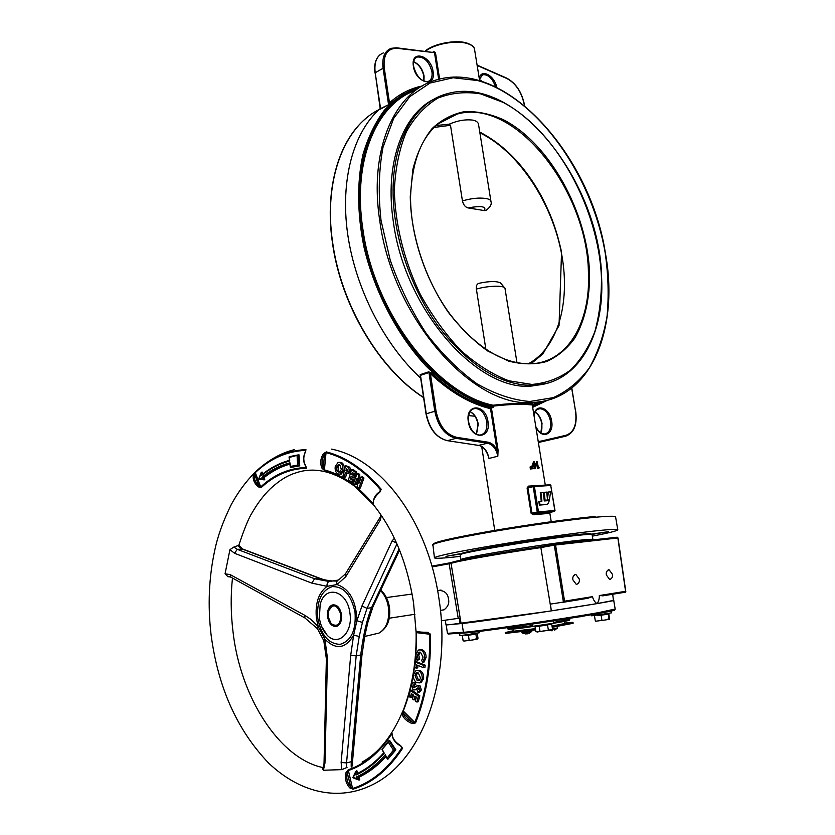 <?xml version="1.0" encoding="UTF-8"?>
<svg xmlns="http://www.w3.org/2000/svg" width="835" height="835" viewBox="0 0 835 835"><rect width="100%" height="100%" fill="white"/><g stroke="black" fill="none" stroke-linecap="round" stroke-linejoin="round"><path stroke-width="1.25" d="M528.941 486.857L528.513 486.116L527.073 488.005L531.123 513.285L533.106 514.757L533.314 513.807L531.968 513.149L537.27 512.043L533.189 486.68L527.918 487.87L528.983 486.847L533.502 485.824M545.286 485.093L532.281 404.954L525.549 404.411C516.291 404.119 505.425 404.704 492.953 406.165L493.13 405.215C508.463 403.566 520.57 402.992 529.432 403.482L529.432 403.482C533.148 403.545 533.889 403.931 531.665 404.641M492.953 406.165L493.161 407.543L491.418 407.877L498.067 450.065L497.837 456.213L488.986 458.446L487.556 453.948M433.615 52.188L433.876 51.634L433.01 52.031M523.493 541.748L540.965 538.815L523.493 541.748M591.712 534.473L608.245 531.686L589.917 534.39M459.448 553.835L445.973 556.371L462.089 553.668M434.388 98.958C402.595 114.228 384.34 163.733 393.4 222.141C405.111 311.246 478.873 392.533 532.406 385.947L547.593 383.181M441.433 121.294L442.446 121.639M592.339 536.153C607.953 533.127 616.439 531.05 617.796 529.933C618.484 528.972 611.94 529.202 598.184 530.601C575.096 532.981 532.323 539.024 496.126 545.057C457.914 551.528 437.352 555.755 434.419 557.728C434.242 558.772 442.811 558.323 460.116 556.381L460.336 556.36M396.698 47.814L434.492 52.647L435.452 52.563L433.876 51.634M533.189 468.644L532.532 466.608L533.189 468.644L531.707 468.769M535.099 468.56L533.022 465.116L534.014 461.557L535.997 464.991L535.099 468.56L533.064 467.986M532.406 466.64L532.114 465.335L533.638 461.64M549.67 512.429L554.315 511.479L537.97 512.847L533.314 513.807L549.67 512.429L549.002 513.4L549.232 512.669M538.137 468.404L537.437 468.414L536.362 461.776L537.082 461.598L538.439 467.548L539.107 467.517L538.137 468.404M548.449 491.992L547.405 499.038L546.727 492.107L543.637 492.41L544.41 500.353L548.762 500.029L549.409 499.894L550.589 491.846L547.812 492.128L547.165 496.512M539.452 501.313L540.036 504.966L547.186 504.413L548.386 503.265L549.263 500.582L544.284 500.948L543.272 492.337L540.903 492.493L541.925 501.125L538.805 501.449L539.4 505.102L546.831 504.486M540.903 492.493L540.266 492.64L541.268 501.177M421.477 86.454L418.69 87.216C405.998 91.881 394.569 99.532 384.434 110.157C375.249 122.442 368.089 137.253 362.954 154.6C356.889 182.113 357.203 214.334 364.133 247.776C374.873 292.407 397.502 335.294 425.808 365.793C447.445 387.44 470.71 401.635 493.161 407.543M532.553 406.614L546.414 400.549M380.28 108.466C353.539 131.753 339.96 179.828 347.704 234.291C355.533 288.722 384.392 344.772 420.663 378.119M380.468 108.686L380.426 107.778M420.725 376.856L426.267 413.805L434.805 411.258L428.96 372.535L430.39 373.694L431.277 372.827L428.626 371.857L420.172 374.644L420.402 376.397M438.688 79.304L434.492 52.647L397.084 48.315C387.388 48.232 383.119 54.818 384.257 68.073L389.496 102.82L388.505 104.239L383.077 68.24L375.197 72.781L380.562 108.581L388.369 104.813L390.54 103.227L389.496 102.82C399.276 94.042 410.225 88.416 422.353 85.953M538.251 441.746L566.067 435.265C573.937 432.384 577.1 424.42 575.555 411.363L571.683 388.202M498.067 450.065L497.055 450.201L490.521 408.68C470.282 403.869 450.232 392.21 430.39 373.694L436.037 411.081C439.147 425.767 445.984 434.513 456.557 437.31L488.058 442.195C491.731 442.926 494.727 445.598 497.055 450.201L497.837 456.213C496.209 448.865 492.765 444.533 487.504 443.187L455.993 438.323L447.414 440.682L478.925 445.452C484.081 446.808 487.431 451.14 488.986 458.446L487.41 453.269M544.284 492.274L545.057 500.217L544.41 500.353M545.057 500.217L549.409 499.894M540.036 504.966L539.4 505.102M538.961 468.205L537.437 468.414M538.158 468.247L537.082 461.598M533.022 465.116L532.114 465.335M534.724 467.83L534.964 465.158L533.784 462.517M534.066 462.235L533.419 465.105L534.974 467.871L535.6 465.011L533.847 462.287M532.803 468.665L531.728 468.915M532.532 466.608L531.655 466.817M538.377 442.519L565.65 436.194L538.491 442.352M490.521 408.68L491.418 407.877M530.35 469.019L530.079 466.963L531.342 466.661L532.01 468.696L530.35 469.019L531.613 468.717L531.342 466.661M436.11 125.5L449.146 124.227L450.493 125.281L462.444 200.932C471.097 198.354 478.893 197.53 485.866 198.469C489.185 199.074 490.886 200.118 490.98 201.6C491.93 204.262 490.249 207.216 485.949 210.483L484.404 210.597C486.648 206.412 481.221 205.514 468.122 207.936L484.404 210.597M449.073 124.227C457.747 120.501 465.815 119.154 473.278 120.188C476.608 121.044 478.371 122.536 478.57 124.665L490.907 201.131M485.897 349.406L476.367 289.087C476.044 285.57 477.067 283.608 479.436 283.211C489.686 281.103 496.721 281.019 500.53 282.95L504.966 288.263M487.024 209.752L485.949 210.472M468.122 207.936C465.283 207.184 463.394 204.857 462.444 200.932M583.79 598.935L550.401 604.112L551.34 610.876L540.861 547.603L540.965 546.695L554.68 544.19M438.897 590.355C444.731 590.721 447.915 593.601 448.437 598.998C449.48 603.058 448.03 606.669 444.074 609.821L441.965 610.145M606.398 575.054C605.845 572.455 606.732 570.681 609.039 569.721L612.347 574.198C612.9 576.808 612.024 578.582 609.696 579.542L606.398 575.054M572.925 579.887C572.361 577.194 573.321 575.357 575.785 574.376L579.229 578.979C579.803 581.682 578.843 583.519 576.359 584.5L572.925 579.887M441.308 620.749L459.354 618.203L460.085 623.672L461.087 623.557C465.857 623.411 509.162 617.357 551.34 610.876L597.025 603.611C598.591 601.805 599.363 599.123 599.332 595.553L625.572 591.316L625.54 592.172L605.312 595.438M563.448 602.254L564.554 601.179L592.422 596.67C593.466 600.094 595 602.411 597.025 603.611L613.454 600.438L612.692 594.249M445.305 620.186L446.015 624.987L460.085 623.672M592.422 596.67L587.37 598.371M603.204 595.793L599.332 595.553M563.437 602.254L554.304 545.151L540.861 547.593C498.589 553.782 455.701 561.402 451.057 563.406L432.175 566.923M613.443 600.365L613.725 600.375C615.854 600.584 587.088 605.438 548.031 611.387L450.702 624.549M580.607 616.533L586.066 615.625M578.404 616.898L580.638 616.721M572.152 617.921L575.472 617.378M575.492 617.482L578.363 616.971M535.381 628.64L513.619 631.218M564.23 621.417L564.575 623.578L552.039 626.062M328.103 616.637L331.151 623.62C337.371 627.461 340.638 624.455 340.93 614.612C337.079 604.143 332.873 603.068 328.322 611.397L328.103 616.637M336.317 626.438L331.537 624.246L329.888 621.929M328.458 610.876L333.489 604.728M572.998 622.399L573.134 623.275L552.227 627.283M535.579 629.851L505.394 633.431M564.491 623.046L572.977 622.326L552.071 626.313M535.423 628.87L505.258 632.544L513.535 630.686M531.676 631.73L522.324 633.118M527.929 633.692L526.478 633.869M557.258 628.525L551.966 629.465M548.96 630.404L552.373 630.728M550.964 630.759L551.956 630.696M258.109 486.836L261.198 487.546L258.944 485.897L254.706 474.614C253.715 478.455 255.134 482.223 258.944 485.897L258.109 486.836C253.965 482.849 252.431 478.779 253.506 474.604L255.353 472.005C270.185 457.956 287.042 450.483 305.923 449.606L305.62 451.599C303.105 456.599 303.209 461.505 305.923 466.316L305.704 465.961M261.198 487.546C274.506 475.209 289.557 468.779 306.33 468.247L305.923 466.316M322.07 468.351L324.638 470.596L323.281 467.913L324.544 454.344C321.715 458.947 321.287 463.467 323.281 467.913L322.07 468.351C319.899 463.529 320.358 458.624 323.437 453.635L324.544 454.344L326.036 452.643L324.429 469.875C341.734 474.604 357.912 485.866 372.932 503.672L373.255 504.037C372.796 500.28 374.978 496.334 379.81 492.201L381.188 489.237L379.789 491.763M373.151 503.359L373.402 504.737C393.838 530.121 407.23 562.811 413.555 602.797L416.122 632.544C416.508 657.228 413.304 680.024 406.52 700.951L402.167 713.768C402.783 717.609 406.06 720.887 411.999 723.58L415.559 722.912L412.511 722.244L403.441 713.215C404.004 716.754 407.031 719.77 412.511 722.244L411.999 723.58M381.188 489.237C364.133 469.333 345.857 456.891 326.391 451.902L323.437 453.635M230.241 576.661L228.748 576.515M227.84 576.62L225.053 573.802L229.949 549.628L233.842 547.061L237.255 549.336L314.576 578.739L319.095 578.206L241.858 548.919L237.714 545.693L233.842 547.061M349.792 787.906C345.888 783.491 344.625 778.397 346.003 772.625L347.297 772.886L350.794 786.977L352.579 788.501L348.226 769.797C364.999 764.192 379.476 751.959 391.657 733.109L391.803 733.767C379.549 752.711 364.999 764.996 348.132 770.621L347.297 772.886C346.034 778.21 347.203 782.896 350.794 786.977L349.792 787.906L353.048 789.19C372.128 783.167 388.64 769.526 402.595 748.254L400.518 745.738M348.226 769.797L346.003 772.625M392.095 733.735C392.325 738.338 395.205 742.315 400.727 745.665M416.039 630.968L416.039 630.968C417.176 631.845 420.965 632.283 427.416 632.283L427.52 633.16C421.602 633.16 418.116 632.742 417.062 631.938M415.559 722.912C426.059 696.609 431.058 667.05 430.578 634.256L427.416 632.283M396.959 543.919L367.014 608.339L362.442 622.44L359.238 636.458L356.18 655.819L346.546 762.908L346.504 767.657L347.026 767.501M346.504 767.657L341.776 769.63L323.395 770.246L322.665 769.317L324.032 763.378L324.961 763.106L323.395 770.246M349.938 613.193C347.391 590.136 324.7 584.291 320.139 604.707L319.398 618.015C320.452 625.175 323.041 630.905 327.153 635.195C337.935 647.052 353.184 632.794 349.938 613.193M327.518 616.731C327.028 610.803 328.552 606.899 332.09 605.031C336.797 604.154 339.939 607.316 341.525 614.518C342.026 620.426 340.523 624.329 337.016 626.219C332.257 627.127 329.094 623.964 327.518 616.731M225.053 573.802L230.189 574.616L304.796 615.311L310.86 619.361L318.219 626.563L324.909 639.192C335.941 650.173 345.513 648.837 353.623 635.174L356.9 620.718L361.941 606.053L392.147 540.85L394.391 538.314M362.442 622.44L356.9 620.718C356.305 601.137 349.698 589.072 337.069 584.531L327.09 586.347C318.542 592.714 314.993 603.434 316.423 618.505L318.219 626.563L317.592 628.87M237.714 545.693L238.737 545.14L242.359 548.887M357.683 773.293L356.9 770.788L356.19 770.976L353.382 777.343L357.192 778.836L356.587 776.915C366.972 772.145 376.533 764.745 385.248 754.736L387.137 758.086L393.462 750.091L395.863 749.882L389.684 740.488L388.964 740.666L395.143 750.06L387.837 759.297L395.863 749.882M385.749 756.186C378.078 764.818 369.748 771.467 360.772 776.122L358.152 777.406L358.998 780.047L359.718 779.859L358.893 777.208L361.492 775.924C370.27 771.383 378.422 764.923 385.958 756.573M298.314 454.887L299.034 465.867L290.663 467.443L299.744 465.846L299.024 454.866L289.317 457.423L289.755 461.024C279.568 463.675 270.112 468.55 261.397 475.647L261.104 472.725L262.315 472.151L262.868 473.873M260.875 474.019L259.184 478.413L264.799 479.833L264.079 477.589C271.803 471.431 280.122 467.015 289.025 464.354L289.922 464.093M339.511 462.35L341.588 462.527C343.801 464.03 344.667 466.556 344.166 470.105L341.275 474.082L339.949 474.113M352.986 469.5L356.795 472.203L356.211 474.123L354.781 474.186L352.297 472.412L351.733 474.27L353.163 474.196L355.647 475.971L355.084 477.85L353.654 477.912L351.17 476.138L350.356 478.831L351.786 478.768L354.27 480.542L353.685 482.463L352.255 482.536L348.466 479.801L351.556 469.562L352.986 469.5M353.455 473.236L353.163 474.196M352.328 476.973L351.786 478.768M357.036 473.549L358.278 474.572L358.862 483.569L361.221 476.994L362.526 478.079L358.946 488.058L357.693 487.024L357.109 478.058L354.781 484.582L353.487 483.507L357.036 473.549L358.465 473.487L359.708 474.51L360.083 480.177M361.221 476.994L362.651 476.931L363.956 478.006L360.376 487.984L358.946 488.058M357.328 481.388L356.211 484.509L354.781 484.582M345.617 465.721L347.057 466.608C348.769 467.37 349.437 468.967 349.061 471.399L347.621 473.32L345.408 472.641L344.26 477.109L342.914 476.263L345.617 465.721L348.487 466.556C350.199 467.318 350.867 468.915 350.491 471.337L348.279 473.299M346.65 473.299L345.69 477.036L344.26 477.109M426.101 657.395L424.065 662.051L422.635 662.332L421.654 660.412L423.094 657.145L420.464 652.229L418.94 652.292L417.323 655.433L418.752 655.162L419.744 659.118L417.082 660.568L415.778 654.932L418.314 650.058L422.04 649.724C424.754 650.893 426.101 653.45 426.101 657.395L424.66 657.667L422.635 662.332M420.141 652.156L418.752 655.162M419.671 649.818L422.04 649.724M416.3 668.167L414.786 667.551L415.36 662.103L416.801 661.831L425.192 665.161L424.963 667.395L423.522 667.676L416.644 664.931L416.3 668.167L417.74 667.885L417.991 665.464M417.312 670.39L420.141 670.515C422.75 672.175 423.898 674.91 423.595 678.709L421.132 682.571L419.765 682.853M413.941 699.96L412.469 698.916L413.45 695.054L411.352 693.572L410.371 697.434L408.889 696.38L410.382 690.482L411.812 690.18L419.828 695.795L418.314 701.724L416.884 702.037L415.392 700.982L416.373 697.11L414.922 696.087L413.941 699.96L415.371 699.647L416.07 696.901M412.5 694.386L411.812 697.121L410.371 697.434M417.824 685.712L419.963 685.65L421.383 689.95L419.546 692.278L417.97 692.653L417.281 690.472L418.471 689.313L417.844 687.967M418.314 688.217L415.11 689.783L416.55 689.48M414.525 682.425L415.371 682.258L415.778 684.491L413.659 684.971L412.887 685.963L414.327 685.671L414.724 687.341M415.298 684.596L414.327 685.671M351.963 767.699L352.13 768.367M311.81 583.112L314.576 578.739L329.282 581.536C327.508 582.141 326.777 583.748 327.09 586.347L311.81 583.112L234.531 553.271L229.949 549.628M381.459 515.571L380.155 520.309L345.711 576.755L337.069 584.531C336.275 582.037 336.881 580.45 338.874 579.751L345.419 573.864M304.796 615.311L304.869 617.921L317.425 628.661L323.771 640.591L324.909 639.192L327.466 658.366L324.961 763.106M341.776 769.63L341.129 762.47L350.69 655.485L353.623 635.174L359.238 636.458M337.257 580.805C331.61 581.39 325.567 580.534 319.106 578.206L319.095 578.206M329.282 581.536L337.904 580.137M361.941 606.053L367.014 608.339L371.554 607.692L399.099 548.96M373.161 606.293L371.554 607.692C366.795 619.643 363.173 635.425 360.71 655.016L361.931 655.329L352.485 761.896L351.222 761.718L360.71 655.016L356.18 655.819L350.69 655.485M351.18 766.415L351.222 761.718L346.546 762.908L341.129 762.47M230.189 574.616L230.857 577.173M326.37 658.857L327.466 658.366M324.032 763.378L326.37 658.836L323.813 640.737M396.604 543.115L392.147 540.85M379.915 517.637L345.721 573.394L345.711 576.755M380.77 514.569L380.155 520.309M234.531 553.271L237.255 549.336L242.839 549.075L319.575 578.164M337.204 580.868C336.86 581.202 327.414 581.348 320.066 578.352L319.106 578.206M410.382 690.482L418.398 696.108L419.828 695.795M418.398 696.108L416.884 702.037M412.887 685.963L413.388 687.706L414.139 687.706L416.801 685.921L418.533 685.952L419.953 690.253L421.383 689.95M419.953 690.253L417.97 692.653M418.533 685.952L419.963 685.65M413.388 687.706L414.546 687.466M417.709 687.998L414.859 689.919L413.022 689.814L411.446 685.024L412.908 682.8L415.371 682.258M413.93 682.55L414.348 684.794M416.341 688.896L417.782 688.593M418.711 670.797C421.32 672.457 422.468 675.191 422.166 679.001L419.692 682.863L416.832 682.717C414.243 681.068 413.106 678.364 413.419 674.617L415.882 670.672L420.141 670.515M420.61 678.187L418.345 672.989L415.945 673.26L414.943 675.379L417.187 680.546L419.066 680.64L420.61 678.187M422.166 679.001L423.595 678.709M417.187 680.546L419.316 680.494M417.667 672.739L416.373 675.097L418.617 680.254M415.945 673.26L417.375 672.979M414.943 675.379L416.373 675.097M415.36 662.103L423.762 665.443L425.192 665.161M423.762 665.443L423.522 667.676M420.6 649.985C423.314 651.154 424.671 653.711 424.66 657.667M417.323 655.433L418.314 659.389L419.744 659.118M418.314 659.389L417.082 660.568M362.526 478.079L363.956 478.006M358.278 474.572L359.708 474.51M350.356 478.831L352.84 480.616L354.27 480.542M352.84 480.616L352.255 482.536M351.733 474.27L354.217 476.044L355.647 475.971M354.217 476.044L353.654 477.912M351.556 469.562L355.366 472.266L356.795 472.203M355.366 472.266L354.781 474.186M345.909 470.689L347.256 471.264L347.746 470.585L346.462 468.529L345.909 470.689L347.663 470.825M349.061 471.399L350.491 471.337M347.642 469.468L347.339 470.627M346.337 470.95L347.631 470.898M335.263 466.368L338.144 462.392L340.158 462.58C342.371 464.083 343.237 466.608 342.736 470.168L339.855 474.144L337.862 473.925C335.639 472.443 334.772 469.928 335.263 466.368M339.73 464.594L338.467 464.448L336.63 467.099L336.912 470.355L338.269 471.942L339.501 472.078L341.358 469.458L339.73 464.594M340.158 462.58L341.588 462.527M342.736 470.168L344.166 470.105M339.594 464.531L338.06 467.047L338.342 470.303L339.699 471.879L338.269 471.942M336.63 467.099L338.06 467.047M336.912 470.355L338.342 470.303M290.663 467.443L290.413 466.431L297.677 465.053L299.744 465.846M262.44 478.873L261.908 477.244L264.079 477.589M356.587 776.915L358.893 777.208M387.837 759.297L387.137 758.086M385.937 755.957L385.248 754.736M393.462 750.091L388.306 742.252L388.964 740.666M388.306 742.252L382.211 749.287M358.998 780.047L357.192 778.836M382.44 749.736L383.891 752.69M384.319 753.066C375.708 762.971 366.262 770.288 356.002 775.026L359.217 772.532C368.089 767.96 376.303 761.395 383.87 752.846L382.002 749.527M262.075 474.51C270.133 468.049 278.827 463.446 288.158 460.701C278.932 463.435 270.321 468.017 262.336 474.416L261.397 475.647M289.672 460.262L289.755 461.024M259.184 478.413L258.766 479.102L263.85 479.833M298.199 454.898L289.359 456.651L289.317 457.423M261.908 477.244C270.54 470.241 279.892 465.429 289.975 462.82L289.943 463.728M392.095 733.621L392.095 734.372M400.623 745.822L401.771 747.012L400.706 746.093M416.644 631.855L416.08 631.229C417.813 632.742 421.633 633.389 427.52 633.16L429.722 634.224L416.404 632.659L416.623 631.928M402.167 713.768L403.441 713.215L403.274 711.034L414.786 722.494C425.234 696.296 430.213 666.883 429.722 634.224L430.578 634.256M379.81 492.201L379.507 491.867C375.312 494.675 373.193 498.662 373.151 503.849L354.499 486.116C344.782 478.538 334.825 473.361 324.638 470.596M380.416 490.928L379.581 491.992M305.683 451.15L305.391 451.683M305.422 451.954L305.38 451.714C302.928 457.089 303.042 461.932 305.714 466.254L306.017 466.734M253.506 474.604L254.706 474.614L255.301 472.62L260.697 486.941C274.068 474.541 289.181 468.07 306.038 467.527L306.33 468.247M465.408 635.644L472.151 634.663L465.408 635.644M476.618 633.337L472.151 634.663L476.681 633.744M463.936 641.061L472.944 639.913L463.905 641.071M477.38 639.099L472.944 639.913L476.587 638.691L477.359 639.109L477.996 638.264L477.296 633.661M462.413 636.04L463.101 640.664M475.877 634.068L476.587 638.691M468.404 635.258L469.103 639.892M597.808 615.687L604.697 614.675L597.808 615.687M608.579 613.944L604.697 614.675L608.579 613.871M595.72 621.209L605.573 619.935L595.72 621.209M609.456 619.205L605.573 619.935L609.07 618.735L609.456 619.205L608.861 613.829M594.53 616.126L595.292 620.749M608.297 614.101L609.07 618.735M601.096 615.259L601.868 619.894M550.526 623.86L543.366 625.613L550.599 624.298M536.185 626.459L535.068 626.678L537.124 626.459L536.112 626.02M537.124 626.459L543.366 625.613L537.124 626.459M551.737 624.183L552.509 629.037L551.684 629.653L537.208 631.959L551.444 629.841M537.385 632.032L535.84 631.531L535.068 626.678M539.18 626.24L539.953 631.124M547.551 624.987L548.334 629.872M553.344 620.875L553.72 623.181L532.876 626.313M459.647 633.201L459.897 635.717L479.645 632.711L479.447 631.385M459.532 633.254L461.431 633.087M591.483 614.706L591.671 615.823L611.554 612.848L611.251 611.022M528.513 486.116L544.357 485.145M433.313 544.295C432.906 542.353 451.871 537.98 490.228 531.175C526.687 524.85 571.359 518.608 595.104 516.468M617.743 529.63L615.614 517.105C616.261 515.947 609.707 515.978 595.94 517.199C572.841 519.307 530.121 525.225 493.996 531.384C455.879 538.022 435.379 542.531 432.52 544.879L432.572 545.213M533.941 415.162C535.6 402.595 549.879 407.595 551.632 421.101C554.336 434.628 541.664 439.847 535.903 427.259M535.788 426.581C540.099 434.252 541.393 433.021 544.389 434.002C549.242 433.094 551.288 428.856 550.516 421.268C548.71 413.471 545.182 409.275 539.921 408.691L537.928 409.181M535.214 412.072C538.752 414.411 541.028 418.231 542.051 423.533L540.861 432.864M487.964 421.508C491.366 439.575 470.773 440.076 468.32 421.633C465.095 403.242 485.688 403.482 487.964 421.508M472.485 409.202L475.188 408.419C470.136 409.223 467.924 413.638 468.55 421.675C470.512 429.983 474.249 434.461 479.76 435.118C485.166 434.148 487.504 429.67 486.784 421.685C484.905 413.44 481.043 409.014 475.188 408.419L472.756 409.056M470.105 411.603C474.374 413.878 477.088 418.032 478.257 424.065L476.503 434.315M559.701 395.727C551.57 399.735 542.719 401.969 533.158 402.418C474.113 409.108 392.575 319.22 379.748 220.544C368.6 148.536 395.279 90.483 436.684 79.857C505.864 59.212 590.512 155.915 605.312 252.681C619.486 328.625 591.013 400.101 533.158 402.418L529.432 403.482L532.532 403.994L532.271 404.85M381.021 220.356L390.206 260.113C399.516 286.478 411.509 310.902 426.205 333.384C442.028 354.05 458.968 370.865 477.004 383.808C495.155 394.193 512.753 400.09 529.808 401.489L553.292 397.637C567.466 391.208 579.469 381.292 589.322 367.901C597.777 352.881 603.695 335.639 607.066 316.194C608.955 295.872 608.318 274.673 605.156 252.608C591.796 174.974 537.166 97.017 477.777 80.567L453.123 77.759L430.015 83.051L409.755 96.672L393.692 118.361L383.014 147.263C378.808 169.672 378.151 194.044 381.021 220.356M492.963 406.301C436.695 395.78 372.598 313.438 361.513 228.529C350.763 158.034 376.94 100.576 417.813 88.802M415.694 90.316C376.679 103.749 352.37 160.08 362.766 228.341C373.788 312.603 437.227 394.412 493.13 405.215M378.996 109.615C344.03 126.993 323.437 180.078 332.601 242.202C340.962 304.952 379.601 369.289 423.554 397.439M468.612 415.569L474.948 416.237L468.612 415.6M433.073 71.528C436.235 88.301 415.621 83.156 413.408 66.32C410.402 49.317 431.017 55.089 433.073 71.528M415.579 57.991L417.343 56.989C414.306 58.085 413.075 61.268 413.659 66.518C416.582 76.684 421.341 81.694 427.938 81.559C431.246 80.264 432.582 76.977 431.935 71.685C429.159 61.623 424.295 56.728 417.343 56.989L415.788 57.813M413.69 61.675C419.086 64.201 422.541 68.981 424.076 76.037L423.961 81.183M425.38 51.144C433.156 43.869 455.461 39.485 466.546 43.086M479.634 80.703L474.635 49.923C474.384 47.094 471.921 44.965 467.245 43.524C456.192 39.944 434.179 44.004 425.599 51.175M495.52 86.84C492.556 78.427 488.318 74.378 482.807 74.701L481.451 75.369M479.436 79.482L482.275 81.527M435.452 52.563L439.627 79.075M532.302 404.578L539.807 401.812M530.288 403.514L528.461 404.453M549.002 513.4L533.106 514.757M538.471 511.865L554.826 510.509L550.745 485.5L534.39 486.492L538.471 511.865L537.27 512.043L538.022 512.836L538.471 511.865M542.28 401.426L532.354 405.403M431.277 372.827C451.192 391.427 471.305 403.086 491.606 407.814M404.86 93.05L390.54 103.227M388.369 104.813L380.416 109.145M547.374 400.309L532.667 407.355M540.088 440.995L539.128 442.08M478.58 445.399L487.504 443.187L488.058 442.195M428.626 371.857L428.96 372.535L420.506 375.312L420.172 374.644M426.278 413.983L426.267 413.805C429.451 428.877 436.496 437.832 447.414 440.682L478.852 445.462C482.484 445.806 485.615 449.272 488.235 455.868L488.078 455.378M456.557 437.31L455.993 438.323C445.076 435.442 438.02 426.424 434.805 411.258L436.037 411.081M557.175 438.354L557.78 438.208M567.623 435.536L538.356 442.425M524.39 105.523L524.161 104.156C521.489 91.881 515.748 83.343 506.949 78.553L477.161 65.454M479.269 78.427C481.033 68.272 494.57 75.411 496.783 87.445M383.317 52.939C376.71 55.663 374.007 62.281 375.197 72.781L380.238 108.884M384.257 68.073L383.077 68.24C381.866 57.688 384.559 51.05 391.145 48.326L396.5 47.793L397.084 48.315M527.073 488.005L527.918 487.87L531.968 513.149L531.123 513.285M533.774 485.793L549.973 484.811L550.943 485.511L550.171 484.801M547.186 504.413L546.539 504.549M535.6 465.011L534.964 465.158M506.334 78.156L506.949 78.553M375.259 73.261L374.978 73.042C373.892 64.744 375.562 58.648 379.988 54.776M447.049 440.619L447.33 440.692C436.246 437.843 429.138 428.919 426.027 413.93L420.339 375.927M566.067 435.265L565.733 436.173C574.042 433.021 577.371 424.764 575.732 411.394L575.576 411.488M575.555 411.363L571.829 388.087M534.39 486.492L533.607 485.803L533.189 486.68L534.39 486.492M550.756 485.584L555.014 510.509L554.534 511.375M549.2 512.408L533.221 513.817L554.367 511.469L554.826 510.571M450.493 125.281L434.043 127.452M516.99 362.787L505.029 288.659C505.697 285.257 488.579 285.466 476.367 289.087M528.137 363.893C559.116 347.433 571.359 299.201 560.692 249.352C550.025 199.461 517.429 151.062 479.885 132.807M589.52 272.241C589.959 298.178 585.053 320.129 574.824 338.081C567.111 348.665 557.738 356.472 546.695 361.503C534.849 364.728 522.084 364.571 508.411 361.044L487.63 350.95C473.737 341.045 460.68 328.228 448.468 312.488C425.192 279.057 410.789 235.387 410.267 196.496L412.887 169.359C417.072 153.014 423.46 139.414 432.071 128.58C441.705 119.582 452.622 113.925 464.834 111.598C477.474 111.191 490.354 113.915 503.484 119.781C549.722 143.547 587.172 211.965 589.52 272.241M410.538 196.789C410.444 236.159 426.038 282.073 450.556 314.931C477.244 348.498 504.413 364.78 532.072 363.768C568.656 361.492 590.804 321.36 588.424 272.252C587.329 191.142 515.477 97.737 457.361 114.009L440.045 122.286M558.124 379.1C550.87 382.764 542.98 384.851 534.463 385.342C502.065 386.156 470.355 366.941 439.325 327.685C410.799 289.244 392.763 235.606 393.087 189.775C393.212 138.714 415.924 101.797 447.226 93.708C516.343 73.678 600.031 183.063 601.617 277.439M394.35 189.764C394.997 223.863 404.077 260.645 420.214 294.233C432.092 315.755 445.66 334.522 460.91 350.533C476.691 364.498 492.65 374.571 508.807 380.77L531.947 384.434C546.518 383.161 559.492 378.286 570.858 369.821C581.077 359.561 589.113 346.702 594.958 331.234C599.467 314.638 601.628 296.655 601.44 277.283C598.528 208.406 556.204 130.448 503.129 102.371L480.605 93.885C465.575 91.453 451.38 92.831 438.01 98.039C425.443 105.523 414.932 116.712 406.457 131.606C399.474 148.432 395.435 167.825 394.35 189.764M440.661 122.547L439.993 122.317M625.572 591.316L617.858 537.97L554.304 545.151L554.722 544.18L555.557 544.952L564.554 601.179M458.227 618.359L449.136 563.802L449.606 562.894L451.526 562.498M431.945 566.13L449.554 562.905M625.812 591.764L618.025 537.97L617.034 537.229L554.805 544.169M592.892 539.452L592.109 534.797C592.579 534.108 587.673 534.296 577.392 535.371C542.186 538.93 458.091 552.947 460.095 554.805L460.127 554.993M461.4 554.19C458.77 553.417 471.305 550.62 499.006 545.798C525.319 541.299 558.678 536.508 576.578 534.63M461.755 559.982L460.836 559.659C458.853 558.01 543.021 544.107 578.217 540.381C588.498 539.253 593.393 539.013 592.923 539.64L592.234 539.995M555.15 545.004L540.829 547.04M461.087 623.557L451.057 563.406L451.756 562.425C456.38 560.4 499.079 552.812 540.965 546.695M576.661 534.63C588.101 533.45 592.766 533.377 590.648 534.39M617.211 537.229L617.858 538.001M507.398 628.661L532.761 625.603M553.595 622.399L569.731 619.309L569.574 618.328M562.08 621.824L553.459 623.286M534.713 626.187L508.421 629.35M447.445 633.306L446.193 624.977L447.445 633.306L463.394 632.283C473.936 631.938 562.738 619.048 598.778 612.577L615.176 609.039L613.735 600.469M612.086 610.041C617.89 609.675 613.287 610.844 598.288 613.537M464.197 633.024L448.03 633.922M598.236 613.548C562.581 619.977 474.833 632.7 464.343 633.014L463.394 632.283L462.068 623.505M615.228 609.153L614.581 610.061L598.382 613.506C562.456 619.935 474.948 632.815 463.853 632.94L448.353 634.005M531.759 630.404L531.874 631.156L530.663 631.437L521.938 632.648L525.466 633.922M557.216 626.469L557.456 627.951L552.478 628.849M372.89 504.246L354.499 486.116C333.311 470.867 313.574 466.525 295.287 473.08C287.428 475.428 279.078 480.678 270.227 488.851C263.662 495.291 257.712 503.108 252.389 512.293C248.84 517.69 244.311 528.68 238.81 545.276M374.424 634.162L379.007 633.076C386.469 628.567 389.621 620.071 388.463 607.588C387.356 600.542 384.758 594.906 380.656 590.669M317.78 618.286C316.59 601.012 321.402 590.46 332.215 586.619C343.707 586.379 351.316 594.969 355.042 612.41C356.201 630.31 351.211 640.956 340.075 644.349C328.604 643.962 321.172 635.278 317.78 618.286M353.048 789.19L352.579 788.501C371.565 782.499 388.004 768.91 401.885 747.722L402.595 748.254M305.923 449.606L305.673 450.336C286.875 451.203 270.081 458.634 255.301 472.62L255.353 472.005M379.445 491.919L380.593 489.842C363.611 470.021 345.429 457.622 326.036 452.643L326.391 451.902M416.122 632.544L416.404 632.659C416.822 661.591 412.438 687.716 403.274 711.034L403.065 710.491M347.057 466.608L348.487 466.556M288.158 460.701L289.463 460.336M261.605 472.182L262.305 474.322M289.025 464.354L288.315 464.375C279.412 467.036 271.093 471.451 263.369 477.62L264.09 479.864M289.975 462.82L290.413 466.431M297.677 465.053L297.072 455.9M356.19 770.976L357.004 773.617M356.002 775.026L355.407 773.106M391.657 733.109L391.803 733.767M432.885 544.545L434.419 557.728M540.736 432.791C541.79 431.257 542.134 428.219 541.779 423.658C540.746 418.377 538.533 414.546 535.152 412.187M476.409 434.263L477.985 424.19C476.806 418.147 474.155 413.983 470.053 411.686M423.585 397.627C379.476 369.54 340.764 305.203 332.393 242.39C324.283 186.873 339.709 137.785 368.715 116.201M423.815 81.12L423.846 76.298C422.301 69.274 418.909 64.452 413.659 61.821M425.151 51.123C433.271 43.733 455.513 39.422 466.796 43.023M481.284 75.515L482.807 74.701L479.405 79.242M537.709 409.307L539.921 408.691C536.842 408.899 534.891 411.321 534.056 415.934M481.701 446.568L494.873 531.237M536.227 513.452L536.373 514.35M549.722 512.419L551.371 522.543M534.337 468.727L535.047 468.56M477.109 65.109L506.626 78.104M506.772 78.166C515.811 83.135 521.666 91.84 524.349 104.281M524.349 104.302L524.578 105.68M396.5 47.793L391.145 48.326M466.974 43.076C471.618 44.819 474.082 46.676 474.374 48.628M481.68 81.329L479.478 79.711M389.632 103.968L388.254 104.866M532.302 404.589L539.796 401.823M530.924 363.83L542.938 353.883L559.033 325.598L561.558 252.034C555.63 225.868 550.004 213.04 540.997 195.421C524.651 165.946 504.246 144.831 479.77 132.087M532.406 385.947L534.463 385.342C578.582 383.088 604.613 335.127 601.617 277.46M437.895 123.956L457.361 114.009C428.105 122.703 412.5 150.29 410.538 196.768M460.805 560.181L460.095 554.805L461.056 554.315M608.162 569.856L609.039 569.721M574.814 574.532L575.785 574.376M583.55 540.965L583.362 539.838M534.442 547.666L534.212 546.278M477.077 557.039L476.879 555.807M501.386 552.853L501.177 551.486L501.386 552.853M469.792 558.385L469.614 557.269M526.802 548.825L526.582 547.426M576.16 541.79L575.973 540.631M625.655 592.14L602.693 595.866M588.153 598.225L563.583 602.223M445.285 620.196L446.015 624.987M507.242 627.68L507.409 628.724C508.87 629.726 517.919 628.88 534.546 626.208M553.532 623.275L562.205 621.793C573.353 619.821 568.51 619.862 569.752 619.361M513.629 631.27L513.285 629.058M331.151 623.62L331.537 624.246M389.256 618.213L414.943 614.278M440.442 610.375L444.074 609.821M386.428 597.568L412.125 594.04M437.613 590.533L441.016 590.063M505.415 633.494L505.258 632.544M521.802 631.782L521.938 632.659M529.119 633.337L531.874 631.166M526.875 633.89L527.71 633.765M557.456 627.962L554.722 630.143M294.337 449.658C280.946 452.987 268.286 460.127 256.355 471.065M255.04 472.318C245.845 481.565 237.902 492.368 231.201 504.705C223.081 521.197 217.601 536.425 214.741 550.411C208.875 577.444 207.654 605.573 211.078 634.809C218.05 687.664 237.338 730.51 268.922 763.367C301.122 793.73 339.407 801.183 372.097 784.91C422.948 760.664 451.558 678.229 439.001 598.956C427.823 521.05 381.177 458.968 331.599 449.126M402.71 711.389C391.939 736.522 378.391 753.41 362.066 762.073M364.697 636.458L379.007 633.076C387.336 628.139 390.822 619.601 389.465 607.452C388.317 600.146 385.457 594.395 380.885 590.199M332.09 605.031L332.779 604.937M232.474 578.06C230.596 595.543 230.773 613.36 232.986 631.521C240.24 697.131 279.537 758.858 323.322 767.647M227.652 576.63L230.46 576.954L304.879 617.931M352.631 765.966L352.485 761.896M373.005 606.617L399.568 550.119M373.015 606.586L367.776 622.691L364.874 635.56L361.931 655.329M321.548 626.334L327.153 635.195M419.546 692.278L418.105 692.58M415.089 684.679L413.659 684.971M416.289 689.616L414.859 689.919M421.132 682.571L419.692 682.863M417.323 672.697L416.529 672.853M419.869 652.125L418.94 652.292M349.051 473.257L347.621 473.32M341.275 474.082L339.855 474.144M339.271 464.427L338.467 464.448M358.152 777.406L361.492 775.924M387.283 758.932L385.405 755.581M388.578 741L382.023 749.36M358.382 779.9L352.777 777.688L355.731 771.519M383.829 752.773C376.261 761.363 368.058 767.949 359.217 772.532M258.735 478.914L261.073 472.808M289.495 460.565L289.056 456.964M263.797 479.822L258.766 479.102M298.93 465.867L290.643 467.443M290.288 467.057L289.849 463.456M392.001 734.007C392.408 738.985 395.237 742.973 400.487 745.968L401.572 746.73M406.52 700.951C413.304 680.034 416.498 657.239 416.112 632.565L416.028 631.385L416.675 631.876M464.093 641.123L463.206 640.758M595.981 621.24L595.459 621.031M532.511 624.027L532.876 626.334"/></g></svg>
